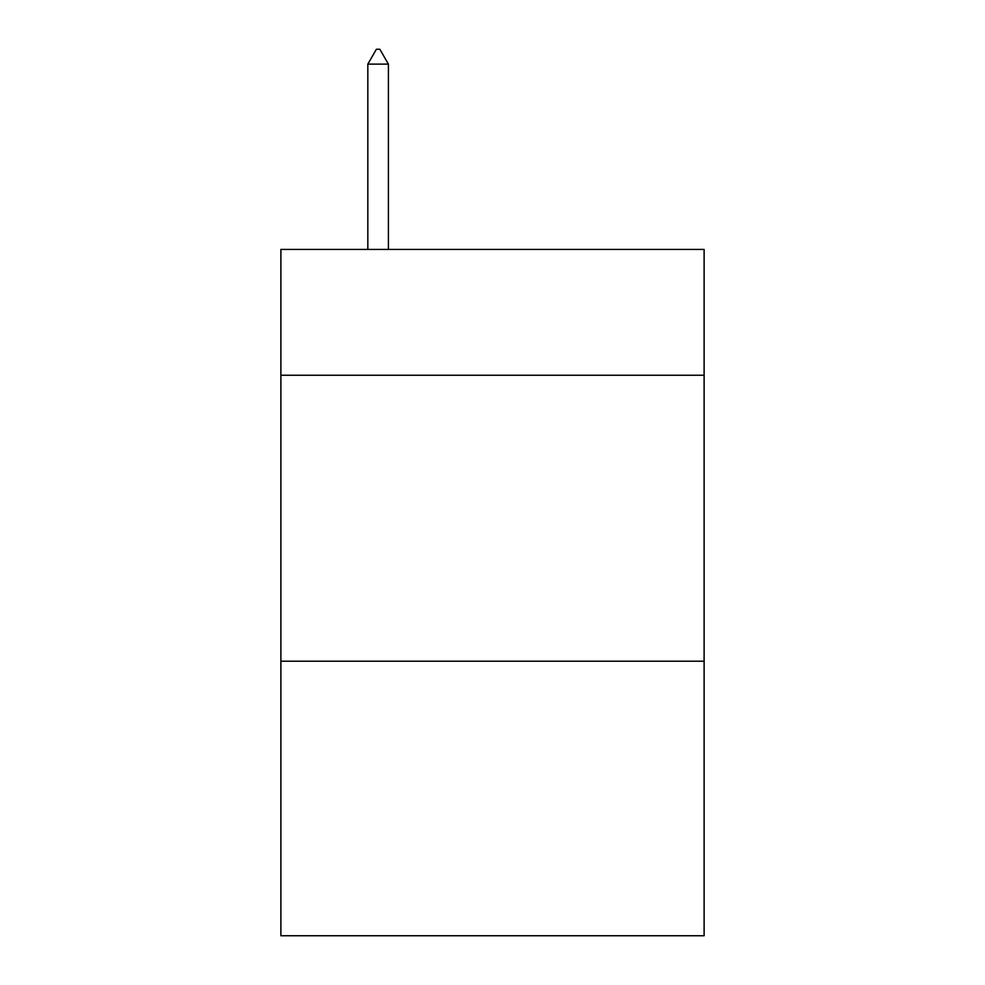 <?xml version="1.0" encoding="UTF-8"?>
<svg xmlns="http://www.w3.org/2000/svg" width="985" height="985" viewBox="0 0 985 985"><rect width="100%" height="100%" fill="white"/><g stroke="black" fill="none" stroke-linecap="round" stroke-linejoin="round"><path stroke-width="1.48" d="M704.115 375.248L704.115 249.427L280.885 249.427L280.885 375.248L704.115 375.248L704.115 935.75L280.885 935.75L280.885 375.248M704.115 661.218L280.885 661.218M388.41 64.123L379.828 49.25L376.393 49.25L367.824 64.123L388.41 64.123L388.41 249.427M367.824 64.123L367.824 249.427"/></g></svg>
